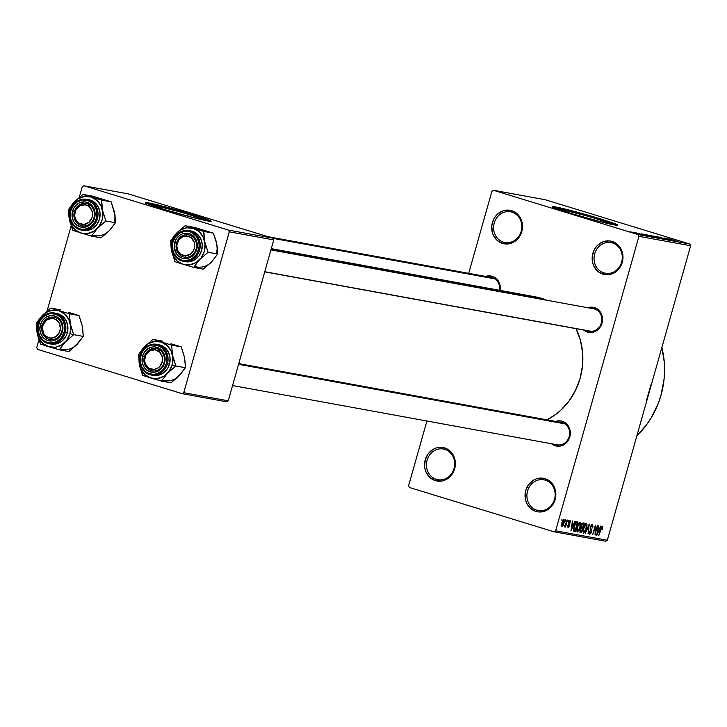 <?xml version="1.0" encoding="UTF-8"?>
<svg xmlns="http://www.w3.org/2000/svg" width="727" height="727" viewBox="0 0 727 727"><rect width="100%" height="100%" fill="white"/><g stroke="black" fill="none" stroke-linecap="round" stroke-linejoin="round"><path stroke-width="1.09" d="M503.457 242.146A15.603 14.077 -79.7 0 0 521.177 231.286A15.603 14.077 -79.7 0 0 511.944 212.157L511.726 210.685A17.021 15.358 100.3 0 1 521.795 231.549A17.021 15.358 100.3 0 1 502.466 243.4L503.457 242.146L506.374 242.682L503.457 242.146A15.603 14.077 100.3 0 1 494.015 223.816A15.603 14.077 100.3 0 1 510.499 211.802A15.603 14.077 100.3 0 1 511.944 212.157A15.603 14.077 100.3 0 1 521.377 230.486A15.603 14.077 100.3 0 1 504.892 242.5A15.603 14.077 100.3 0 1 503.457 242.146L502.466 243.4L497.195 240.437L493.424 235.43L492.297 232.386L491.77 225.815L493.578 219.436L495.287 216.619L497.441 214.211L502.775 210.939L505.747 210.203L511.726 210.685L514.507 211.875L519.114 215.946L521.895 221.699L522.422 228.269L521.795 231.549L520.614 234.657L516.752 239.874L514.216 241.8L508.446 243.881L502.466 243.4A17.021 15.358 100.3 0 1 492.397 222.535A17.021 15.358 100.3 0 1 511.726 210.685L511.944 212.157A15.603 14.077 -79.7 0 0 494.224 223.025A15.603 14.077 -79.7 0 0 503.457 242.146M436.327 479.357A15.603 14.077 -79.7 0 0 454.048 468.497A15.603 14.077 -79.7 0 0 444.815 449.368L444.606 447.896A17.021 15.358 100.3 0 1 454.675 468.761A17.021 15.358 100.3 0 1 435.346 480.611L436.327 479.357L439.244 479.893L436.327 479.357A15.603 14.077 100.3 0 1 426.894 461.027A15.603 14.077 100.3 0 1 443.37 449.013A15.603 14.077 100.3 0 1 444.815 449.368A15.603 14.077 100.3 0 1 454.257 467.697A15.603 14.077 100.3 0 1 437.772 479.711A15.603 14.077 100.3 0 1 436.327 479.357L435.346 480.611L430.066 477.648L426.304 472.641L425.177 469.597L424.613 466.352L425.268 459.746L428.158 453.83L432.847 449.504L435.655 448.15L438.626 447.414L444.606 447.896L447.378 449.086L451.994 453.157L454.766 458.91L455.329 462.154L454.675 468.761L451.785 474.676L447.096 479.011L444.288 480.356L441.325 481.092L435.346 480.611A17.021 15.358 100.3 0 1 425.268 459.746A17.021 15.358 100.3 0 1 444.606 447.896L444.815 449.368A15.603 14.077 -79.7 0 0 427.094 460.236A15.603 14.077 -79.7 0 0 436.327 479.357M536.799 510.145A15.603 14.077 -79.7 0 0 554.519 499.276A15.603 14.077 -79.7 0 0 545.286 480.147L545.068 478.675A17.021 15.358 100.3 0 1 555.146 499.54A17.021 15.358 100.3 0 1 535.817 511.399L536.799 510.145L539.716 510.672L536.799 510.145A15.603 14.077 100.3 0 1 527.366 491.815A15.603 14.077 100.3 0 1 543.841 479.802A15.603 14.077 100.3 0 1 545.286 480.147A15.603 14.077 100.3 0 1 554.728 498.477A15.603 14.077 100.3 0 1 538.244 510.49A15.603 14.077 100.3 0 1 536.799 510.145L535.817 511.399L530.537 508.427L526.775 503.42L525.648 500.376L525.085 497.132L525.739 490.534L528.629 484.618L533.318 480.283L536.126 478.929L542.115 478.112L545.068 478.675L550.348 481.647L554.11 486.654L555.237 489.689L555.801 492.942L555.146 499.54L552.256 505.456L547.567 509.791L544.759 511.145L538.771 511.962L535.817 511.399A17.021 15.358 100.3 0 1 525.739 490.534A17.021 15.358 100.3 0 1 545.068 478.675L545.286 480.147A15.603 14.077 -79.7 0 0 527.566 491.016A15.603 14.077 -79.7 0 0 536.799 510.145M603.928 272.934A15.603 14.077 -79.7 0 0 621.649 262.065A15.603 14.077 -79.7 0 0 612.416 242.936L612.198 241.464A17.021 15.358 100.3 0 1 622.267 262.329A17.021 15.358 100.3 0 1 602.937 274.188L603.928 272.934L606.845 273.461L603.928 272.934A15.603 14.077 100.3 0 1 594.486 254.604A15.603 14.077 100.3 0 1 610.971 242.591A15.603 14.077 100.3 0 1 612.416 242.936A15.603 14.077 100.3 0 1 621.849 261.266A15.603 14.077 100.3 0 1 605.364 273.279A15.603 14.077 100.3 0 1 603.928 272.934L602.937 274.188L597.667 271.216L593.895 266.209L592.769 263.165L592.241 256.604L594.05 250.215L595.758 247.407L597.912 244.99L603.246 241.718L609.235 240.901L612.198 241.464L617.468 244.436L619.586 246.726L622.367 252.487L622.894 259.048L622.267 262.329L621.085 265.437L617.223 270.662L611.889 273.934L605.891 274.751L602.937 274.188A17.021 15.358 100.3 0 1 592.868 253.323A17.021 15.358 100.3 0 1 612.198 241.464L612.416 242.936A15.603 14.077 -79.7 0 0 594.686 253.805A15.603 14.077 -79.7 0 0 603.928 272.934M188.248 214.356A23.627 1.072 -164.2 0 1 200.97 218.963A23.627 1.072 -164.2 0 1 192.991 217.546L200.207 219.018L200.77 218.745L199.752 218.245L188.248 214.356L187.739 216.164L188.248 214.356L179.678 211.83L157.823 206.277L155.696 206.314L163.039 209.067A23.627 1.072 -164.2 0 1 155.496 206.095A23.627 1.072 -164.2 0 1 188.248 214.356M210.512 221.371A34.042 1.545 15.8 0 0 192.664 215.165L192.819 214.619A34.042 1.545 -164.2 0 1 211.139 221.253A34.042 1.545 -164.2 0 1 163.957 209.349L194.827 218.018L211.075 221.317L206.722 219.181L192.819 214.619L161.957 205.959L145.7 202.651L150.053 204.787L163.957 209.349A34.042 1.545 -164.2 0 1 145.636 202.715A34.042 1.545 -164.2 0 1 192.819 214.619L192.664 215.165A34.042 1.545 15.8 0 0 146.118 203.151M594.922 218.327A23.627 1.072 -164.2 0 1 607.636 222.935A23.627 1.072 -164.2 0 1 599.657 221.517L606.872 222.989L607.436 222.716L606.418 222.217L594.922 218.327L594.404 220.136L594.922 218.327L586.344 215.792L564.488 210.248L562.362 210.285L569.704 213.038A23.627 1.072 -164.2 0 1 562.171 210.067A23.627 1.072 -164.2 0 1 594.922 218.327M617.178 225.334A34.042 1.545 15.8 0 0 599.33 219.136L599.484 218.591A34.042 1.545 -164.2 0 1 617.805 225.225A34.042 1.545 -164.2 0 1 570.631 213.32L601.493 221.98L617.75 225.288L604.946 220.29L568.623 209.921L552.366 206.622L556.718 208.758L570.631 213.32A34.042 1.545 -164.2 0 1 552.302 206.686A34.042 1.545 -164.2 0 1 599.484 218.591L599.33 219.136A34.042 1.545 15.8 0 0 552.784 207.113M238.765 363.609L561.417 422.487A11.35 10.242 100.3 0 1 562.462 422.75A11.35 10.242 100.3 0 1 569.332 436.073A11.35 10.242 100.3 0 1 557.336 444.815A11.35 10.242 100.3 0 1 556.291 444.56A11.35 10.242 -79.7 0 0 569.177 436.654A11.35 10.242 -79.7 0 0 562.462 422.75L562.244 421.269A12.768 11.523 100.3 0 1 569.804 436.918A12.768 11.523 100.3 0 1 555.301 445.815L556.246 444.615L555.301 445.815L551.348 443.588M499.467 290.291A11.35 10.242 -79.7 0 0 492.452 277.741L492.234 276.269A12.768 11.523 100.3 0 1 500.131 290.409L500.276 286.965L499.013 282.249L497.777 280.213L494.324 277.16L492.234 276.269L492.452 277.741A11.35 10.242 100.3 0 1 499.467 290.291M270.935 249.906L593.586 308.793A11.35 10.242 100.3 0 1 594.641 309.048A11.35 10.242 100.3 0 1 601.502 322.379A11.35 10.242 100.3 0 1 589.515 331.121A11.35 10.242 100.3 0 1 588.461 330.858A11.35 10.242 -79.7 0 0 601.356 322.961A11.35 10.242 -79.7 0 0 594.641 309.048L594.422 307.576A12.768 11.523 100.3 0 1 601.974 323.224A12.768 11.523 100.3 0 1 587.48 332.112L588.425 330.921L587.48 332.112L583.517 329.885M556.291 444.56L558.409 444.942L556.291 444.56M588.461 330.858L590.588 331.248L588.461 330.858M546.786 300.251A65.239 58.869 -79.7 0 0 541.515 298.334L271.198 248.997L541.515 298.334A65.239 58.869 -79.7 0 0 535.481 296.861L271.298 248.643M408.592 485.754L426.913 421.015L408.592 485.754L409.428 487.49L554.01 531.782L409.428 487.49L408.592 485.754M468.697 273.343L491.915 191.283L468.697 273.343M638.951 236.33L690.65 245.762L607.327 540.234L555.619 530.801L638.951 236.33L638.106 234.594L493.524 190.292L545.232 199.734L689.814 244.027L638.106 234.594L493.524 190.292L491.915 191.283L493.524 190.292L545.232 199.734L689.814 244.027L690.65 245.762L689.814 244.027L638.106 234.594L638.951 236.33L555.619 530.801L554.01 531.782L555.619 530.801L607.327 540.234L690.65 245.762L638.951 236.33M563.961 519.287L563.034 519.914L561.862 522.758L561.871 526.457L563.143 525.394L564.016 523.077L564.47 520.686L563.961 519.287L561.862 522.758L561.935 526.475L564.016 523.077L564.025 519.305M567.069 519.987L564.615 526.966L565.424 525.821L565.488 526.993L567.46 520.05L564.361 526.53L564.615 526.966L565.424 525.821L565.488 526.993L567.069 519.987M568.36 526.602L567.769 525.457L568.096 527.602L569.514 525.775L569.168 523.476L568.378 523.231L569.168 523.476L568.614 522.268L569.804 521.395L569.077 521.177L570.413 522.813L570.113 520.405L569.032 521.25L568.369 523.286L569.023 526.048L568.269 526.575L567.769 525.457L567.605 526.939L568.469 527.538L569.459 525.975L569.641 524.267L568.896 522.958L569.359 521.604L570.004 521.523L570.413 522.813L570.113 520.405L568.55 522.486L569.096 525.848L568.36 526.602L567.605 526.375L568.296 526.584M576.884 521.777L575.448 522.822L574.066 526.339L573.439 530.165L574.103 531.301L575.302 531.519L578.001 521.977L576.884 521.777L574.066 526.339L573.676 531.037L575.302 531.519L578.001 521.977L576.884 521.777M583.099 522.913L582.018 523.495L581.227 525.221L579.828 530.819L580.3 532.428L581.591 532.673L584.29 523.131L583.099 522.913L581.146 525.503L581.009 527.938L580.028 529.865L580.4 532.455L581.591 532.673L584.29 523.131L583.099 522.913M589.243 524.031L585.344 533.354L589.134 525.185L588.052 533.845L589.243 524.031L585.344 533.354L589.134 525.185L588.052 533.845L589.243 524.031M597.403 525.521L595.24 533.155L595.386 525.148L592.687 534.69L595.231 527.111L595.086 535.136L597.403 525.521L595.24 533.155L595.386 525.148L592.687 534.69L595.231 527.111L595.086 535.136L597.403 525.521M602.71 527.066L602.174 526.275L601.256 527.248L598.694 535.79L601.411 527.893L602.129 527.548L602.283 529.41L602.71 527.066L601.565 526.721L602.71 527.066L602.301 526.284L600.529 529.311L598.694 535.79L601.992 527.402L601.284 527.184L601.965 527.393L602.283 529.41L602.301 526.284M600.611 526.103L599.475 528.892L598.148 528.656L598.221 525.666L596.749 535.436L601.011 526.175L599.475 528.892L598.148 528.656L598.221 525.666L596.749 535.436L600.611 526.103M592.351 524.467L591.26 525.076L590.369 527.02L590.17 528.965L591.251 530.992L590.097 533.164L589.297 531.21L589.024 533.291L589.642 534.272L590.906 533.282L591.678 530.901L590.642 528.156L590.996 526.412L592.314 525.803L592.287 527.975L593.005 526.375L592.351 524.467L590.369 527.02L590.315 529.392L591.478 531.855L590.76 527.066L592.051 525.594L591.106 525.303L591.996 525.576L592.705 527.92L592.441 524.494M587.025 525.067L586.771 523.685L585.989 523.404L584.308 525.666L582.945 530.574L583.399 533.1L585.253 531.628L586.871 526.693L586.344 523.376L584.835 524.63L583.49 527.993L583.572 533.164L586.471 528.411L587.025 525.067M580.737 523.922L580.482 522.54L579.71 522.259L578.02 524.512L576.665 529.42L577.111 531.955L578.965 530.474L580.582 525.548L580.064 522.222L578.556 523.485L577.202 526.839L577.283 532.019L580.191 527.266L580.737 523.922M574.812 521.395L573.676 524.185L572.358 523.949L572.431 520.959L570.949 530.728L575.221 521.468L573.676 524.185L572.358 523.949L572.431 520.959L570.949 530.728L574.812 521.395M568.169 520.187L568.16 521.613L568.169 520.187M565.542 519.705L565.542 521.141L565.542 519.705M561.935 519.051L561.935 520.477L561.935 519.051M605.709 541.224L554.01 531.782L605.709 541.224L607.327 540.234L605.709 541.224M632.326 232.167L633.935 232.613L632.326 232.167M634.953 232.649L636.561 233.094L634.953 232.649M641.605 233.858L649.411 236.348L641.605 233.858M655.5 237.475L646.557 234.757L655.781 237.502M661.779 238.62L652.837 235.902L662.07 238.647M658.989 237.02L668.14 239.765L658.662 236.993M667.395 238.574L675.21 241.055L667.395 238.574M668.94 238.838L677.137 241.409L668.731 238.82M664.187 237.983L673.147 240.682L664.187 237.983M656.027 236.493L666.114 239.401L656.027 236.493M649.893 235.375L659.653 238.22L649.511 235.33M643.668 234.239L653.364 237.075L643.295 234.203M636.752 232.967L643.459 234.975L636.498 232.94M633.862 232.449L640.478 234.43L633.862 232.449M630.6 231.84L637.252 233.849L630.382 231.822M650.901 384.874L646.367 400.904M229.278 231.813L273.761 239.928L228.242 400.795L183.749 392.68L229.278 231.813L228.432 230.077L83.859 185.776L128.343 193.9L272.925 238.192L228.432 230.077L83.859 185.776L82.242 186.766L79.261 197.317L82.242 186.766L83.859 185.776L128.343 193.9L272.925 238.192L273.761 239.928L272.925 238.192L228.432 230.077L229.278 231.813L183.749 392.68L182.141 393.67L37.559 349.369L182.141 393.67L183.749 392.68L228.242 400.795L273.761 239.928L229.278 231.813M226.633 401.786L182.141 393.67L226.633 401.786L228.242 400.795L226.633 401.786M36.723 347.633L38.967 339.718L36.723 347.633L37.559 349.369L36.723 347.633M47.082 311.02L71.137 226.015L47.082 311.02M547.031 419.87A65.239 58.869 -79.7 0 0 576.048 328.659L580.491 340.554L582.636 352.995L582.509 365.745L580.128 378.313L575.584 390.208L569.05 400.995L560.771 410.237L556.082 414.172L547.031 419.87M587.707 307.766L592.205 307.148L594.422 307.576L598.376 309.802L601.202 313.555L602.465 318.272L601.974 323.224L598.194 329.467L596.294 330.912L591.96 332.475L587.48 332.112A12.768 11.523 100.3 0 1 583.717 330.058M485.527 276.46L487.753 275.906L492.234 276.269A12.768 11.523 100.3 0 0 485.609 276.433M555.537 421.46L560.026 420.851L564.334 422.169L566.206 423.505L569.032 427.258L570.295 431.965L568.914 439.253L566.015 443.17L562.016 445.624L559.79 446.169L555.301 445.815A12.768 11.523 100.3 0 1 551.548 443.761M530.183 296.162L541.515 298.334L546.958 300.324M636.879 435.791A85.095 76.789 -79.7 0 0 661.87 347.47L664.269 362.173L664.56 370.479L664.114 378.803L661.007 395.197L658.389 403.103L651.128 417.97L646.557 424.786L636.879 435.791M268.227 236.757L491.397 277.487A11.35 10.242 100.3 0 1 492.452 277.741M587.798 307.739A12.768 11.523 100.3 0 1 594.422 307.576L594.641 309.048M555.619 421.433A12.768 11.523 100.3 0 1 562.244 421.269L562.462 422.75M615.896 224.734L586.98 215.483L553.247 207.15M209.231 220.763L173.898 209.712L146.581 203.178M670.503 239.574L674.093 240.746L670.503 239.574M660.652 237.629L659.952 237.32M666.186 239.128L666.841 239.419M658.353 237.438L653.773 236.22L658.353 237.438M655.699 237.057L658.235 237.956L655.699 237.057M655.5 237.175L654.645 236.957M651.692 235.83L654.7 236.748L651.692 235.83M652.064 236.284L647.493 235.075L652.064 236.284M645.412 234.685L651.946 236.811L645.412 234.685M644.704 234.866L648.293 236.039L644.704 234.866M639.751 234.312L639.097 234.058M634.526 232.958L631.372 232.113L634.526 232.958M601.965 527.393L601.284 527.184M599.03 529.992L596.903 534.381L597.621 529.683L599.03 529.992L597.639 529.565L599.03 529.992L597.203 534.472L597.967 529.792L599.03 529.992M591.996 525.576L591.106 525.303M590.133 528.72L591.205 529.047L590.133 528.72M589.951 533.155L589.715 531.155L589.506 534.227L591.478 531.855L589.951 533.155L589.015 532.873M589.015 532.864L589.851 533.118M586.098 528.329L583.89 532.046L582.999 530.147L583.49 527.975L586.035 524.485L585.117 524.203L586.371 524.767L586.389 527.102L585.171 530.828L583.745 531.991L583.59 529.192L585.081 525.167L586.035 524.485L586.098 528.329M579.955 532.173L581.591 532.673L579.955 532.173M579.81 531.037L580.546 531.264L580.082 529.665L581.182 528.52L580.664 528.365L581.609 528.502L580.746 528.238L582.327 528.638L581.518 531.482L580.855 531.364L580.455 529.774L581.182 528.52L582.327 528.638L580.8 528.166L582.327 528.638L581.518 531.482L579.81 531.055M581.891 527.384L581.164 525.448L582.345 524.076L581.773 523.894L582.781 524.022L581.854 523.74L583.59 524.176L582.645 527.52L581.891 527.384L581.527 525.566L582.345 524.076L583.59 524.176L581.909 523.658L583.59 524.176L582.645 527.52L581.673 527.311M577.601 530.901L576.72 529.002L577.211 526.83L579.746 523.34L578.828 523.058L579.81 523.358L580.11 525.948L578.892 529.683L577.601 530.901L577.129 529.129L577.574 526.939L579.746 523.34L580.191 527.266L577.601 530.901L576.611 530.592L577.547 530.883M579.746 523.34L578.828 523.058M573.667 531.019L575.302 531.519L573.667 531.019M573.676 531.037L574.23 531.328M577.302 523.022L575.239 530.337L573.439 529.729L574.066 529.928L574.076 526.303L574.866 523.994L576.62 522.904L575.593 522.586L577.302 523.022L575.639 522.513L577.302 523.022L575.239 530.337L573.976 529.619L574.448 526.421L575.938 523.077L577.302 523.022M574.557 530.21L574.066 529.928M573.23 525.276L571.113 529.674L571.822 524.976L573.23 525.276L571.84 524.849L573.23 525.276L571.404 529.765L572.167 525.085L573.23 525.276M569.804 521.395L569.077 521.177M563.634 523.013L561.953 525.148L561.898 522.649L563.67 520.278L562.943 520.05L563.834 520.378L563.979 521.332L562.225 525.485L563.043 520.796L563.67 520.278L563.634 523.013M586.035 524.485L585.117 524.203M563.67 520.278L562.943 520.05M100.926 198.735L92.52 196.145L82.951 194.4L92.52 196.145L111.195 201.861L114.539 212.511L115.439 222.716L109.45 230.504L101.008 237.847L91.438 236.102L97.427 228.314L105.869 220.972L102.516 210.321L101.626 200.116L82.951 194.4L74.508 201.742L68.52 209.53L69.419 219.736A18.72 16.894 100.3 0 1 69.801 210.076L68.52 209.53L68.947 217.01L72.764 230.386L91.438 236.102L101.008 237.847L107.723 232.104M93.965 217.7A11.35 10.242 -79.7 0 0 87.249 203.787A11.35 10.242 -79.7 0 0 74.363 211.693L72.536 211.212A12.768 11.523 100.3 0 1 87.04 202.315A12.768 11.523 100.3 0 1 94.592 217.964L93.965 217.7A11.35 10.242 100.3 0 1 82.124 225.861A11.35 10.242 100.3 0 1 74.363 211.693A11.35 10.242 100.3 0 1 86.204 203.533A11.35 10.242 100.3 0 1 93.965 217.7L94.592 217.964L92.42 222.407L88.903 225.652L84.577 227.215L80.088 226.86L76.135 224.634L74.554 222.916L73.309 220.872L72.046 216.164L73.427 208.876L76.326 204.959L78.225 203.524L80.324 202.506L84.814 201.897L87.04 202.315L90.993 204.541L93.819 208.304L94.664 210.576L94.592 217.964A12.768 11.523 100.3 0 1 80.088 226.86A12.768 11.523 100.3 0 1 72.536 211.212L74.363 211.693A11.35 10.242 -79.7 0 0 81.079 225.606A11.35 10.242 -79.7 0 0 93.965 217.7M70.437 210.557A15.603 14.077 -79.7 0 0 80.815 229.941A15.603 14.077 -79.7 0 0 97.4 218.782L96.309 218.491A14.749 13.313 100.3 0 1 79.552 228.769A14.749 13.313 100.3 0 1 70.819 210.685L70.446 210.521A15.603 14.077 100.3 0 1 86.722 199.307A15.603 14.077 100.3 0 1 97.4 218.782A15.603 14.077 100.3 0 1 81.124 230.005C72.173 227.142 68.583 220.654 70.365 210.521L70.737 219.218L73.145 224.207L74.981 226.188L79.552 228.769L82.115 229.25L84.732 229.178L89.739 227.369L91.929 225.706L95.282 221.181L96.309 218.491L96.873 212.766L96.391 209.958L93.983 204.969L92.147 202.978L87.576 200.407L82.396 199.998L77.389 201.797L73.327 205.55L70.819 210.685A14.749 13.313 100.3 0 1 87.576 200.407A14.749 13.313 100.3 0 1 96.309 218.491L97.4 218.782A15.603 14.077 -79.7 0 0 87.04 199.371A15.603 14.077 -79.7 0 0 70.446 210.521L70.365 210.521C73.327 202.333 78.789 198.598 86.722 199.307L88.767 199.68A15.603 14.077 -79.7 0 1 99.445 219.154L100.044 213.102L98.499 207.34L95.046 202.751L92.756 201.125L88.703 199.671M81.124 230.005L83.169 230.377A15.603 14.077 -79.7 0 0 99.445 219.154L96.8 224.579L92.502 228.551L87.204 230.459L81.724 230.023M105.151 200.025L111.195 201.861L101.626 200.116L111.195 201.861L114.884 214.91M113.921 210.194L115.002 215.201L115.439 222.716L105.869 220.972L115.439 222.716L110.986 228.687M80.879 233.022L75.072 229.75L70.937 224.243L69.083 217.337L69.801 210.076L72.973 203.56L78.134 198.798L84.486 196.508L91.057 197.035L96.864 200.298L101.008 205.805L102.861 212.72L102.144 219.981L98.963 226.488L93.801 231.25L87.449 233.549L80.879 233.022A18.72 16.894 100.3 0 1 69.419 219.736L72.764 230.386L91.438 236.102L97.427 228.314L105.869 220.972L102.516 210.321A18.72 16.894 100.3 0 1 97.427 228.314A18.72 16.894 100.3 0 1 80.879 233.022M101.635 202.515L101.626 200.116L91.057 197.035A18.72 16.894 100.3 0 1 102.516 210.321L101.635 202.515M74.508 201.742A18.72 16.894 100.3 0 1 91.057 197.035L82.951 194.4L72.727 203.714L68.52 209.53L69.801 210.076A18.72 16.894 100.3 0 1 74.508 201.742M114.166 222.171A18.72 16.894 -79.7 0 0 114.539 212.511M92.902 235.212A18.72 16.894 -79.7 0 0 109.45 230.504M78.725 224.507L78.798 223.171A9.924 8.96 100.3 0 1 75.935 209.649A9.924 8.96 100.3 0 1 88.331 206.005L89.612 204.887A11.35 10.242 -79.7 0 0 75.444 209.058A11.35 10.242 -79.7 0 0 78.725 224.507A11.35 10.242 100.3 0 1 74.617 210.894A11.35 10.242 100.3 0 1 86.204 203.533A11.35 10.242 100.3 0 1 89.612 204.887A11.35 10.242 100.3 0 1 93.71 218.5A11.35 10.242 100.3 0 1 82.124 225.861A11.35 10.242 100.3 0 1 78.725 224.507A11.35 10.242 -79.7 0 0 92.883 220.336A11.35 10.242 -79.7 0 0 89.612 204.887L88.331 206.005L91.766 210.194L92.547 213.92L91.975 217.755L88.785 222.426L83.841 224.461L78.798 223.171L75.363 218.981L74.572 215.256L75.935 209.649L79.87 205.714L85.041 204.769L88.331 206.005A9.924 8.96 100.3 0 1 91.193 219.518A9.924 8.96 100.3 0 1 78.798 223.171L78.725 224.507M273.007 238.365L494.805 278.841L273.007 238.365M51.463 339.709L50.926 338.182A9.924 8.96 100.3 0 1 42.411 328.131A9.924 8.96 100.3 0 1 51.853 318.39L52.526 317.081A11.35 10.242 -79.7 0 0 41.73 328.222A11.35 10.242 -79.7 0 0 51.463 339.709A11.35 10.242 100.3 0 1 49.954 339.554A11.35 10.242 100.3 0 1 41.793 327.386A11.35 10.242 100.3 0 1 52.526 317.081A11.35 10.242 100.3 0 1 54.025 317.236A11.35 10.242 100.3 0 1 62.186 329.404A11.35 10.242 100.3 0 1 51.463 339.709A11.35 10.242 -79.7 0 0 62.258 328.568A11.35 10.242 -79.7 0 0 52.526 317.081L51.853 318.39L46.792 319.971L43.275 324.351L42.411 328.131L43.665 333.657L46.01 336.428L50.926 338.182L55.988 336.601L59.505 332.212L60.368 328.44L59.114 322.915L55.261 319.198L51.853 318.39A9.924 8.96 100.3 0 1 60.368 328.44A9.924 8.96 100.3 0 1 50.926 338.182L51.463 339.709M186.884 234.694L186.212 236.002A9.924 8.96 100.3 0 1 194.727 246.053A9.924 8.96 100.3 0 1 185.285 255.795L185.821 257.313A11.35 10.242 -79.7 0 0 196.617 246.18A11.35 10.242 -79.7 0 0 186.884 234.694A11.35 10.242 100.3 0 1 188.384 234.839A11.35 10.242 100.3 0 1 196.544 247.016A11.35 10.242 100.3 0 1 185.821 257.313A11.35 10.242 100.3 0 1 184.313 257.167A11.35 10.242 100.3 0 1 176.152 244.999A11.35 10.242 100.3 0 1 186.884 234.694A11.35 10.242 -79.7 0 0 176.088 245.826A11.35 10.242 -79.7 0 0 185.821 257.313L185.285 255.795L190.356 254.214L192.955 251.524L194.463 247.98L194.227 242.245L191.128 237.747L187.957 236.22L182.741 236.693L178.542 240.264L176.77 245.744L178.024 251.269L180.378 254.041L185.285 255.795A9.924 8.96 100.3 0 1 176.77 245.744A9.924 8.96 100.3 0 1 186.212 236.002L186.884 234.694M264.764 271.725L591.015 331.267L264.764 271.725M159.622 349.896L158.341 351.014A9.924 8.96 100.3 0 1 161.203 364.527A9.924 8.96 100.3 0 1 148.817 368.171L148.735 369.507A11.35 10.242 -79.7 0 0 162.893 365.345A11.35 10.242 -79.7 0 0 159.622 349.896A11.35 10.242 100.3 0 1 163.729 363.5A11.35 10.242 100.3 0 1 152.143 370.861A11.35 10.242 100.3 0 1 148.735 369.507A11.35 10.242 100.3 0 1 144.628 355.903A11.35 10.242 100.3 0 1 156.214 348.542A11.35 10.242 100.3 0 1 159.622 349.896A11.35 10.242 -79.7 0 0 145.464 354.067A11.35 10.242 -79.7 0 0 148.735 369.507L148.817 368.171L145.382 363.982L144.591 360.256L145.954 354.658L149.88 350.723L155.06 349.778L159.74 352.141L162.339 357.012L162.448 360.865L160.131 366.108L157.268 368.462L153.851 369.47L148.817 368.171A9.924 8.96 100.3 0 1 145.954 354.658A9.924 8.96 100.3 0 1 158.341 351.014L159.622 349.896M564.824 423.85L238.565 364.3L564.824 423.85M70.992 326.777L70.346 324.015A18.72 16.894 100.3 0 1 69.965 333.675L73.7 334.665L70.346 324.015L69.447 313.819L79.016 315.563L82.369 326.214L83.269 336.419L73.7 334.665L70.992 326.777M42.193 325.387A11.35 10.242 -79.7 0 0 48.909 339.3A11.35 10.242 -79.7 0 0 61.795 331.394L62.422 331.666A12.768 11.523 100.3 0 1 47.918 340.554A12.768 11.523 100.3 0 1 40.367 324.905L42.193 325.387A11.35 10.242 100.3 0 1 54.025 317.236A11.35 10.242 100.3 0 1 61.795 331.394A11.35 10.242 100.3 0 1 49.954 339.554A11.35 10.242 100.3 0 1 42.193 325.387L40.367 324.905L42.529 320.471L46.046 317.217L50.381 315.654L52.644 315.591L56.951 316.908L60.405 319.962L61.641 321.997L62.886 329.204L60.25 336.101L58.633 337.91L54.634 340.363L52.399 340.918L47.918 340.554L43.965 338.328L41.139 334.574L39.876 329.858L40.367 324.905A12.768 11.523 100.3 0 1 54.861 316.018A12.768 11.523 100.3 0 1 62.422 331.666L61.795 331.394A11.35 10.242 -79.7 0 0 55.079 317.49A11.35 10.242 -79.7 0 0 42.193 325.387M49.554 343.717L55.034 344.162L60.323 342.244L62.64 340.49L66.184 335.701L67.275 332.857L65.23 332.484A15.603 14.077 -79.7 0 0 54.861 313.064A15.603 14.077 -79.7 0 0 38.277 324.224L38.649 324.378A14.749 13.313 100.3 0 1 55.406 314.109A14.749 13.313 100.3 0 1 64.13 332.184L67.275 332.857A15.603 14.077 -79.7 0 0 56.597 313.373L54.552 313.001A15.603 14.077 100.3 0 1 65.23 332.484A15.603 14.077 100.3 0 1 48.954 343.698A15.603 14.077 100.3 0 1 38.277 324.224A15.603 14.077 100.3 0 1 54.552 313.001C46.61 312.301 41.157 316.036 38.186 324.215L38.277 324.224A15.603 14.077 -79.7 0 0 48.636 343.635A15.603 14.077 -79.7 0 0 65.23 332.484L64.13 332.184L64.703 326.468L63.24 321.016L59.977 316.681L55.406 314.109L50.218 313.691L47.646 314.328L43.02 317.163L41.157 319.253L39.676 321.688L38.113 327.223L38.086 330.103L39.54 335.547L42.811 339.891L44.974 341.426L47.382 342.462L52.562 342.88L55.134 342.244L59.759 339.409L61.631 337.319L64.13 332.184A14.749 13.313 100.3 0 1 47.382 342.462A14.749 13.313 100.3 0 1 38.649 324.378L38.186 324.215C36.414 334.347 39.994 340.836 48.954 343.698L50.99 344.071A15.603 14.077 -79.7 0 0 67.275 332.857L67.875 326.796L66.33 321.043L62.876 316.445L60.586 314.818L56.533 313.364M78.807 342.381L68.838 351.55L59.269 349.805L65.257 342.008L73.7 334.665L83.269 336.419L75.553 345.807M68.756 312.428L79.016 315.563L69.447 313.819L50.781 308.094L60.35 309.838L50.781 308.094L40.558 317.408L36.35 323.224L36.777 330.703L37.886 336.147L40.594 344.08L59.269 349.805L68.838 351.55L77.28 344.207A18.72 16.894 -79.7 0 1 60.732 348.915M81.751 323.897L79.016 315.563L72.982 313.728M77.28 344.207L83.269 336.419L82.705 328.613M58.887 310.729L64.685 314L68.829 319.507L70.683 326.414L69.965 333.675L66.784 340.191L61.631 344.952L55.279 347.242L48.7 346.715L42.902 343.453L38.758 337.946L36.904 331.03L37.622 323.769L40.803 317.263L45.965 312.501L52.308 310.202L58.887 310.729A18.72 16.894 100.3 0 1 70.346 324.015L69.447 313.819L50.781 308.094L42.339 315.436L36.35 323.224L37.241 333.429A18.72 16.894 100.3 0 1 42.339 315.436A18.72 16.894 100.3 0 1 58.887 310.729M39.594 341.499L40.594 344.08L48.7 346.715A18.72 16.894 100.3 0 1 37.241 333.429L39.594 341.499M65.257 342.008A18.72 16.894 100.3 0 1 48.7 346.715L59.269 349.805L65.257 342.008L73.7 334.665L69.965 333.675A18.72 16.894 100.3 0 1 65.257 342.008M203.115 230.041L194.709 227.451L185.14 225.706L194.709 227.451L213.375 233.176L216.728 243.827L217.627 254.023L211.639 261.82L203.196 269.154L193.627 267.409L199.616 259.621L208.058 252.278L204.705 241.628L203.814 231.422L185.14 225.706L176.697 233.049L170.709 240.837L171.608 251.042A18.72 16.894 100.3 0 1 171.981 241.382L170.709 240.837L171.136 248.316L174.953 261.693L193.627 267.409L203.196 269.154L209.912 263.41M196.154 249.007A11.35 10.242 -79.7 0 0 189.438 235.103A11.35 10.242 -79.7 0 0 176.552 243L174.725 242.518A12.768 11.523 100.3 0 1 189.22 233.621A12.768 11.523 100.3 0 1 196.781 249.27L196.154 249.007A11.35 10.242 100.3 0 1 184.313 257.167A11.35 10.242 100.3 0 1 176.552 243A11.35 10.242 100.3 0 1 188.384 234.839A11.35 10.242 100.3 0 1 196.154 249.007L196.781 249.27L194.609 253.714L191.092 256.958L186.766 258.521L182.277 258.167L178.324 255.94L176.734 254.223L174.235 247.471L175.616 240.192L176.888 238.074L180.405 234.83L182.513 233.812L187.003 233.203L189.22 233.621L193.182 235.848L195.999 239.61L196.844 241.891L196.781 249.27A12.768 11.523 100.3 0 1 182.277 258.167A12.768 11.523 100.3 0 1 174.725 242.518L176.552 243A11.35 10.242 -79.7 0 0 183.268 256.913A11.35 10.242 -79.7 0 0 196.154 249.007M172.626 241.864A15.603 14.077 -79.7 0 0 182.995 261.247A15.603 14.077 -79.7 0 0 199.589 250.088L198.489 249.797A14.749 13.313 100.3 0 1 181.741 260.075A14.749 13.313 100.3 0 1 173.008 241.991L172.635 241.827A15.603 14.077 100.3 0 1 188.911 230.613A15.603 14.077 100.3 0 1 199.589 250.088A15.603 14.077 100.3 0 1 183.313 261.311C174.353 258.448 170.772 251.96 172.553 241.827L172.926 250.524L173.898 253.16L177.17 257.503L181.741 260.075L184.304 260.566L189.493 259.857L191.928 258.685L195.99 254.932L197.462 252.487L199.034 246.962L199.062 244.072L197.599 238.629L196.163 236.275L192.173 232.749L189.765 231.713L184.576 231.304L179.578 233.113L175.516 236.866L173.008 241.991A14.749 13.313 100.3 0 1 189.765 231.713A14.749 13.313 100.3 0 1 198.489 249.797L199.589 250.088A15.603 14.077 -79.7 0 0 189.22 230.677A15.603 14.077 -79.7 0 0 172.635 241.827L172.553 241.827C175.516 233.649 180.968 229.905 188.911 230.613L190.956 230.986A15.603 14.077 -79.7 0 1 201.633 250.461L202.233 244.408L200.688 238.647L197.235 234.058L194.945 232.431L190.892 230.977M183.313 261.311L185.358 261.684A15.603 14.077 -79.7 0 0 201.633 250.461L198.98 255.886L194.682 259.857L189.393 261.765L183.913 261.329M207.34 231.34L213.375 233.176L203.814 231.422L213.375 233.176L216.083 241.064L217.064 246.217M216.11 241.509L217.191 246.508L217.627 254.023L208.058 252.278L217.627 254.023L213.175 259.993M183.068 264.328L177.261 261.057L173.117 255.55L171.263 248.643L171.981 241.382L175.162 234.866L180.323 230.105L186.666 227.815L193.246 228.342L199.044 231.604L203.187 237.111L205.041 244.027L204.323 251.288L201.143 257.794L195.99 262.556L189.638 264.855L183.068 264.328A18.72 16.894 100.3 0 1 171.608 251.042L174.953 261.693L193.627 267.409L199.616 259.621L208.058 252.278L204.705 241.628A18.72 16.894 100.3 0 1 199.616 259.621A18.72 16.894 100.3 0 1 183.068 264.328M203.824 233.821L203.814 231.422L193.246 228.342A18.72 16.894 100.3 0 1 204.705 241.628L203.824 233.821M176.697 233.049A18.72 16.894 100.3 0 1 193.246 228.342L185.14 225.706L174.916 235.021L170.709 240.837L171.981 241.382A18.72 16.894 100.3 0 1 176.697 233.049M216.346 253.487A18.72 16.894 -79.7 0 0 216.728 243.827M195.09 266.518A18.72 16.894 -79.7 0 0 211.639 261.82M173.18 358.084L172.535 355.321A18.72 16.894 100.3 0 1 172.154 364.99L175.879 365.981L172.535 355.321L171.636 345.125L181.205 346.87L184.558 357.52L185.449 367.726L175.879 365.981L173.18 358.084M144.373 356.703A11.35 10.242 -79.7 0 0 151.089 370.606A11.35 10.242 -79.7 0 0 163.984 362.709L164.602 362.973A12.768 11.523 100.3 0 1 150.107 371.86A12.768 11.523 100.3 0 1 142.547 356.212L144.373 356.703A11.35 10.242 100.3 0 1 156.214 348.542A11.35 10.242 100.3 0 1 163.984 362.709A11.35 10.242 100.3 0 1 152.143 370.861A11.35 10.242 100.3 0 1 144.373 356.703L142.547 356.212L144.718 351.777L148.235 348.524L152.561 346.961L154.833 346.897L159.131 348.215L162.594 351.268L163.829 353.304L165.065 360.51L162.439 367.408L158.922 370.661L156.814 371.67L154.587 372.224L150.107 371.86L146.145 369.634L143.328 365.881L142.065 361.165L142.547 356.212A12.768 11.523 100.3 0 1 157.05 347.324A12.768 11.523 100.3 0 1 164.602 362.973L163.984 362.709A11.35 10.242 -79.7 0 0 157.268 348.796A11.35 10.242 -79.7 0 0 144.373 356.703M151.734 375.032L157.223 375.468L162.512 373.551L166.81 369.589L168.373 367.008L169.464 364.163L167.419 363.791A15.603 14.077 -79.7 0 0 157.05 344.371A15.603 14.077 -79.7 0 0 140.456 355.53L140.838 355.685A14.749 13.313 100.3 0 1 157.586 345.416A14.749 13.313 100.3 0 1 166.319 363.5L169.464 364.163A15.603 14.077 -79.7 0 0 158.786 344.68L156.741 344.307A15.603 14.077 100.3 0 1 167.419 363.791A15.603 14.077 100.3 0 1 151.134 375.005A15.603 14.077 100.3 0 1 140.456 355.53A15.603 14.077 100.3 0 1 156.741 344.307C148.799 343.607 143.346 347.342 140.375 355.521L140.456 355.53A15.603 14.077 -79.7 0 0 150.825 374.941A15.603 14.077 -79.7 0 0 167.419 363.791L166.319 363.5L166.883 357.775L165.42 352.331L162.157 347.988L157.586 345.416L152.406 344.998L149.835 345.634L147.399 346.806L143.337 350.559L141.865 352.995L140.293 358.529L140.266 361.41L141.729 366.853L144.991 371.197L147.154 372.733L152.125 374.26L154.751 374.187L157.323 373.551L161.939 370.715L165.293 366.19L166.319 363.5A14.749 13.313 100.3 0 1 149.562 373.769A14.749 13.313 100.3 0 1 140.838 355.685L140.375 355.521C138.593 365.654 142.183 372.151 151.134 375.005L153.179 375.377A15.603 14.077 -79.7 0 0 169.464 364.163L170.054 358.111L168.51 352.35L165.056 347.76L162.775 346.125L158.713 344.671M180.996 373.687L171.027 382.856L161.458 381.112L167.437 373.315L175.879 365.981L185.449 367.726L177.733 377.113M170.945 343.744L181.205 346.87L171.636 345.125L152.961 339.4L162.53 341.145L152.961 339.4L142.746 348.715L138.539 354.531L140.066 367.453L142.783 375.386L161.458 381.112L171.027 382.856L179.46 375.514A18.72 16.894 -79.7 0 1 162.912 380.221M183.931 355.203L181.205 346.87L175.162 345.034M179.46 375.514L185.449 367.726L184.894 359.92M161.076 342.035L166.874 345.307L171.018 350.814L172.872 357.72L172.154 364.99L168.973 371.497L163.82 376.259L157.468 378.549L150.889 378.022L145.091 374.759L140.947 369.252L139.093 362.337L139.811 355.076L142.992 348.569L148.144 343.807L154.497 341.508L161.076 342.035A18.72 16.894 100.3 0 1 172.535 355.321L171.636 345.125L152.961 339.4L144.519 346.743L138.539 354.531L139.43 364.736A18.72 16.894 100.3 0 1 144.519 346.743A18.72 16.894 100.3 0 1 161.076 342.035M141.783 372.806L142.783 375.386L150.889 378.022A18.72 16.894 100.3 0 1 139.43 364.736L141.783 372.806M167.437 373.315A18.72 16.894 100.3 0 1 150.889 378.022L161.458 381.112L167.437 373.315L175.879 365.981L172.154 364.99A18.72 16.894 100.3 0 1 167.437 373.315M210.984 221.799L211.139 221.253M617.65 225.77L617.805 225.225M552.147 207.231L552.302 206.686M145.482 203.26L145.636 202.715M589.515 331.121L264.728 271.843M232.558 385.537L557.336 444.815"/></g></svg>
